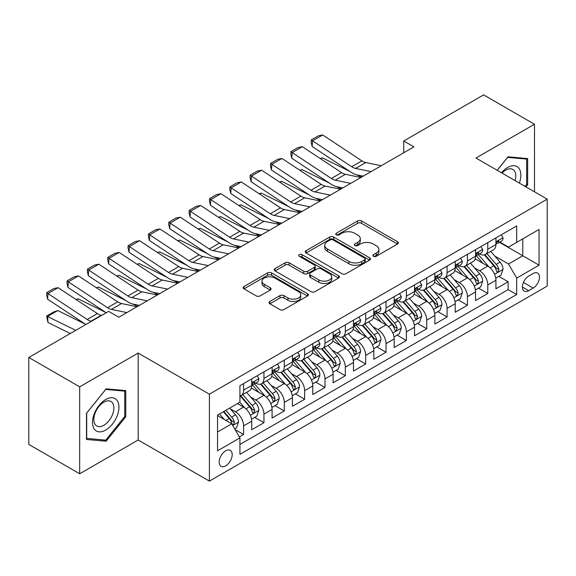 <?xml version="1.0" encoding="UTF-8"?>
<svg xmlns="http://www.w3.org/2000/svg" width="576" height="576" viewBox="0 0 576 576"><rect width="100%" height="100%" fill="white"/><g stroke="black" fill="none" stroke-linecap="round" stroke-linejoin="round"><path stroke-width="0.86" d="M373.471 256.284A1.98 1.145 0 0 0 376.272 256.284L397.49 244.03A2.822 1.634 0 0 0 398.318 242.878A2.822 1.634 0 0 0 397.49 241.726L361.541 220.968A2.822 1.634 0 0 0 357.545 220.968L336.319 233.222A1.98 1.145 0 0 0 335.743 234.029A1.98 1.145 0 0 0 336.319 234.835A1.98 1.145 0 0 0 339.12 234.835L341.863 233.251A9.036 5.22 0 0 1 354.65 233.251L357.646 234.979A9.036 5.22 0 0 1 360.295 238.666A9.036 5.22 0 0 1 357.646 242.359L354.895 243.943A1.98 1.145 0 0 0 354.319 244.75A1.98 1.145 0 0 0 354.895 245.556A1.98 1.145 0 0 0 357.696 245.556L360.439 243.972A9.036 5.22 0 0 1 373.226 243.972L376.222 245.7A9.036 5.22 0 0 1 378.871 249.394A9.036 5.22 0 0 1 376.222 253.08L373.471 254.671A1.98 1.145 0 0 0 372.895 255.478A1.98 1.145 0 0 0 373.471 256.284L373.471 254.671M225.677 465.847A9.209 5.314 120 0 0 231.696 457.733A9.209 5.314 120 0 0 230.285 450.353A9.209 5.314 120 0 0 225.677 450.806A9.209 5.314 120 0 0 219.665 458.921A9.209 5.314 120 0 0 221.076 466.301A9.209 5.314 120 0 0 225.677 465.847M269.856 301.457A2.822 1.634 0 0 0 269.028 302.616A2.822 1.634 0 0 0 269.856 303.768L279.943 309.593A2.822 1.634 0 0 0 283.939 309.593L307.512 295.985A2.822 1.634 0 0 0 308.333 294.826A2.822 1.634 0 0 0 307.512 293.674L271.555 272.916A2.822 1.634 0 0 0 267.559 272.916L243.994 286.524A2.822 1.634 0 0 0 243.166 287.676A2.822 1.634 0 0 0 243.994 288.835L256.176 295.87A2.822 1.634 0 0 0 260.172 295.87L270.259 290.045A2.822 1.634 0 0 0 271.087 288.893A2.822 1.634 0 0 0 270.259 287.734L264.211 284.249A7.553 4.363 0 0 1 262.001 281.16A7.553 4.363 0 0 1 266.666 277.135A7.553 4.363 0 0 1 274.903 278.078L298.57 291.744A7.553 4.363 0 0 1 300.78 294.826A7.553 4.363 0 0 1 296.122 298.858A7.553 4.363 0 0 1 287.885 297.914L283.939 295.639A2.822 1.634 0 0 0 279.943 295.639L269.856 301.457L269.856 303.768M138.175 353.059L79.675 386.834L28.8 357.466L28.8 444.406L79.675 473.774L138.175 439.999L209.398 481.118L209.398 394.178L138.175 353.059L138.175 439.999M534.485 191.808L534.485 124.25L475.978 158.033L547.2 199.152L209.398 394.178M534.485 124.25L483.61 94.882L403.74 140.998L403.74 152.741M28.8 357.466L108.67 311.35L118.843 317.225L413.914 146.873L403.74 140.998M342.065 273.722A2.822 1.634 0 0 0 346.061 273.722L369.626 260.114A2.822 1.634 0 0 0 370.454 258.962A2.822 1.634 0 0 0 369.626 257.81L333.677 237.053A2.822 1.634 0 0 0 329.681 237.053L306.108 250.661A2.822 1.634 0 0 0 305.28 251.813A2.822 1.634 0 0 0 306.108 252.965L342.065 273.722M300.01 256.709A1.98 1.145 0 0 1 302.018 256.99L302.018 254.642L338.566 275.746A2.822 1.634 0 0 1 339.394 276.898A2.822 1.634 0 0 1 338.566 278.05L315 291.658A2.822 1.634 0 0 1 311.004 291.658L275.047 270.9L275.047 268.596A2.822 1.634 0 0 0 274.226 269.748A2.822 1.634 0 0 0 275.047 270.9M275.047 268.596L285.134 262.771A2.822 1.634 0 0 1 289.13 262.771L303.71 271.188A2.822 1.634 0 0 0 307.706 271.188L314.402 267.322A2.822 1.634 0 0 0 315.23 266.17A2.822 1.634 0 0 0 314.402 265.018L299.218 256.255A1.98 1.145 0 0 1 298.642 255.449A1.98 1.145 0 0 1 299.858 254.39A1.98 1.145 0 0 1 302.018 254.642M239.364 436.91L243.59 434.477L235.145 429.602M230.335 408.852L235.447 411.804A11.513 6.646 60 0 1 243.59 425.902L251.726 421.2L251.726 429.775L263.938 422.726L254.678 417.384M250.69 397.102L255.794 400.054A11.513 6.646 60 0 1 263.938 414.151L272.074 409.45L272.074 418.025L284.285 410.976L275.026 405.634M271.037 385.351L276.149 388.303A11.513 6.646 60 0 1 284.285 402.401L292.428 397.699L292.428 406.282L304.639 399.233L295.38 393.883M291.384 373.608L296.496 376.553A11.513 6.646 60 0 1 304.639 390.65L312.775 385.956L312.775 394.531L324.986 387.482L315.727 382.133M311.738 361.858L316.843 364.81A11.513 6.646 60 0 1 324.986 378.907L333.122 374.206L333.122 382.781L345.334 375.732L336.074 370.39M332.086 350.107L337.198 353.059A11.513 6.646 60 0 1 345.334 367.157L353.477 362.455L353.477 371.03L365.681 363.982L356.422 358.639M352.433 338.357L357.545 341.309A11.513 6.646 60 0 1 365.681 355.406L373.824 350.705L373.824 359.287L386.035 352.238L376.776 346.889M372.787 326.614L377.892 329.558A11.513 6.646 60 0 1 386.035 343.656L394.171 338.962L394.171 347.537L406.382 340.488L397.123 335.138M393.134 314.863L398.239 317.815A11.513 6.646 60 0 1 406.382 331.913L414.526 327.211L414.526 335.786L426.73 328.738L417.47 323.395M413.482 303.113L418.594 306.065A11.513 6.646 60 0 1 426.73 320.162L434.873 315.461L434.873 324.036L447.084 316.987L437.825 311.645M433.829 291.362L438.941 294.314A11.513 6.646 60 0 1 447.084 308.412L455.22 303.718L455.22 312.293L467.431 305.244L458.172 299.894M454.183 279.619L459.288 282.564A11.513 6.646 60 0 1 467.431 296.662L475.567 291.967L475.567 300.542L487.778 293.494L487.778 284.918A11.513 6.646 -120 0 0 479.642 270.821L474.53 267.869M478.519 288.144L487.778 293.494M251.726 421.2A11.513 6.646 -120 0 0 243.59 407.102L237.485 403.574M272.074 409.45A11.513 6.646 -120 0 0 263.938 395.352L251.352 388.087M292.428 397.699A11.513 6.646 -120 0 0 284.285 383.602L271.699 376.337M312.775 385.956A11.513 6.646 -120 0 0 304.639 371.858L292.054 364.594M333.122 374.206A11.513 6.646 -120 0 0 324.986 360.108L312.401 352.843M353.477 362.455A11.513 6.646 -120 0 0 345.334 348.358L332.748 341.093M373.824 350.705A11.513 6.646 -120 0 0 365.681 336.607L353.102 329.342M394.171 338.962A11.513 6.646 -120 0 0 386.035 324.864L373.45 317.599M414.526 327.211A11.513 6.646 -120 0 0 406.382 313.114L393.797 305.849M434.873 315.461A11.513 6.646 -120 0 0 426.73 301.363L414.144 294.098M455.22 303.718A11.513 6.646 -120 0 0 447.084 289.613L434.498 282.348M475.567 291.967A11.513 6.646 -120 0 0 467.431 277.87L454.846 270.605M533.16 273.521L528.682 276.106A8.921 5.148 120 0 0 522.857 283.968A8.921 5.148 120 0 0 524.225 291.118A8.921 5.148 120 0 0 528.682 290.671L533.16 288.086A8.921 5.148 120 0 0 538.985 280.224A8.921 5.148 120 0 0 537.617 273.082A8.921 5.148 120 0 0 533.16 273.521M209.398 481.118L547.2 286.092L547.2 199.152M217.541 432.007L231.782 423.785L239.926 437.882L239.926 454.334L516.679 294.552L516.679 278.1L508.536 264.002L494.878 256.118M239.926 437.882L217.541 450.806L217.541 415.087L239.926 402.163L239.926 385.718L516.679 225.936L516.679 242.388L539.057 229.464L539.057 265.176L516.679 278.1M255.694 383.076L255.794 383.134A11.513 6.646 60 0 0 261.554 383.702L269.69 379.008A11.513 6.646 -120 0 0 272.074 373.738L272.074 367.157M276.041 371.326L276.149 371.383A11.513 6.646 60 0 0 281.902 371.959L290.045 367.258A11.513 6.646 -120 0 0 292.428 361.987L292.428 355.406M296.388 359.575L296.496 359.64A11.513 6.646 60 0 0 302.249 360.209L310.392 355.507A11.513 6.646 -120 0 0 312.775 350.237L312.775 343.656M316.735 347.825L316.843 347.89A11.513 6.646 60 0 0 322.603 348.458L330.739 343.757A11.513 6.646 -120 0 0 333.122 338.486L333.122 331.913M337.09 336.082L337.198 336.139A11.513 6.646 60 0 0 342.95 336.708L351.086 332.014A11.513 6.646 -120 0 0 353.477 326.743L353.477 320.162M357.437 324.331L357.545 324.389A11.513 6.646 60 0 0 363.298 324.965L371.441 320.263A11.513 6.646 -120 0 0 373.824 314.993L373.824 308.412M377.784 312.581L377.892 312.646A11.513 6.646 60 0 0 383.652 313.214L391.788 308.513A11.513 6.646 -120 0 0 394.171 303.242L394.171 296.662M398.138 300.83L398.239 300.895A11.513 6.646 60 0 0 403.999 301.464L412.135 296.762A11.513 6.646 -120 0 0 414.526 291.492L414.526 284.918M418.486 289.087L418.594 289.145A11.513 6.646 60 0 0 424.346 289.714L432.49 285.019A11.513 6.646 -120 0 0 434.873 279.749L434.873 273.168M438.833 277.337L438.941 277.394A11.513 6.646 60 0 0 444.694 277.97L452.837 273.269A11.513 6.646 -120 0 0 455.22 267.998L455.22 261.418M459.187 265.586L459.288 265.651A11.513 6.646 60 0 0 465.048 266.22L473.184 261.518A11.513 6.646 -120 0 0 475.567 256.248L475.567 249.667M239.926 444.463L508.133 289.613L508.133 281.743L495.922 288.792L495.922 280.217A11.513 6.646 -120 0 0 487.778 266.119L475.193 258.854M479.534 253.836L479.642 253.901A11.513 6.646 -120 0 0 485.395 254.47A11.513 6.646 -120 0 0 487.778 249.199L487.778 242.618M485.395 254.47L493.538 249.768A11.513 6.646 -120 0 0 495.922 244.498L495.922 237.924M243.59 383.602L243.59 390.182A11.513 6.646 60 0 1 241.2 395.453A11.513 6.646 60 0 1 239.926 395.921M241.2 395.453L249.343 390.751A11.513 6.646 -120 0 0 251.726 385.481L251.726 378.907M263.938 371.858L263.938 378.432A11.513 6.646 60 0 1 261.554 383.702M284.285 360.108L284.285 366.689A11.513 6.646 60 0 1 281.902 371.959M304.639 348.358L304.639 354.938A11.513 6.646 60 0 1 302.249 360.209M324.986 336.607L324.986 343.188A11.513 6.646 60 0 1 322.603 348.458M345.334 324.864L345.334 331.438A11.513 6.646 60 0 1 342.95 336.708M365.681 313.114L365.681 319.694A11.513 6.646 60 0 1 363.298 324.965M386.035 301.363L386.035 307.944A11.513 6.646 60 0 1 383.652 313.214M406.382 289.613L406.382 296.194A11.513 6.646 60 0 1 403.999 301.464M426.73 277.87L426.73 284.443A11.513 6.646 60 0 1 424.346 289.714M447.084 266.119L447.084 272.7A11.513 6.646 60 0 1 444.694 277.97M467.431 254.369L467.431 260.95A11.513 6.646 60 0 1 465.048 266.22M467.431 296.662L467.431 305.244M447.084 308.412L447.084 316.987M426.73 320.162L426.73 328.738M406.382 331.913L406.382 340.488M386.035 343.656L386.035 352.238M365.681 355.406L365.681 363.982M345.334 367.157L345.334 375.732M324.986 378.907L324.986 387.482M304.639 390.65L304.639 399.233M284.285 402.401L284.285 410.976M263.938 414.151L263.938 422.726M243.59 425.902L243.59 434.477M231.782 423.785L217.541 415.562M508.536 264.002L522.778 255.78L522.778 238.86L539.057 229.464M499.478 242.323L539.057 265.176M499.882 242.093L508.536 247.082L516.679 242.388M79.675 386.834L79.675 473.774M498.874 276.401L508.133 281.743M508.133 289.613L516.679 294.552M525.953 186.883L527.666 184.752L527.666 158.566L508.025 156.816L497.203 170.28M86.494 439.459L106.128 441.216L125.762 416.786L125.762 390.6L106.128 388.85L86.494 413.28L86.494 439.459M526.644 184.162L527.666 184.752M124.747 416.196L125.762 416.786M104.054 440.014L106.128 441.216M374.263 256.565L376.222 255.434A9.036 5.22 0 0 0 378.871 251.741L378.871 249.394M360.295 238.666L360.295 241.02A9.036 5.22 0 0 1 357.646 244.706L355.687 245.837M397.454 244.051L361.541 223.315A2.822 1.634 0 0 0 357.545 223.315L337.111 235.109M369.59 260.136L333.677 239.4A2.822 1.634 0 0 0 329.681 239.4L306.151 252.986M364.637 259.769A1.98 1.145 0 0 0 365.213 258.962A1.98 1.145 0 0 0 364.637 258.156L333.079 239.933A1.98 1.145 0 0 0 330.278 239.933L327.384 241.61A9.036 5.22 0 0 0 324.734 245.297A9.036 5.22 0 0 0 327.384 248.99L348.955 261.446A9.036 5.22 0 0 0 361.735 261.446L364.637 259.769L364.637 262.123A1.98 1.145 0 0 0 365.213 261.317L365.213 258.962M324.734 245.297L324.734 247.651A9.036 5.22 0 0 0 327.384 251.338L327.384 248.99M364.637 262.123L361.735 263.794A9.036 5.22 0 0 1 348.955 263.794L327.384 251.338M275.09 270.922L285.134 265.118L285.134 262.771M315.23 266.17L315.23 268.524A2.822 1.634 0 0 1 314.402 269.676L307.706 273.535A2.822 1.634 0 0 1 303.71 273.535L289.13 265.118A2.822 1.634 0 0 0 285.134 265.118M302.018 256.99L338.53 278.071M318.845 279.922A7.553 4.363 0 0 0 327.082 280.872A7.553 4.363 0 0 0 331.74 276.84A7.553 4.363 0 0 0 329.53 273.751L321.192 268.942A2.822 1.634 0 0 0 317.196 268.942L310.507 272.801A2.822 1.634 0 0 0 309.679 273.953A2.822 1.634 0 0 0 310.507 275.112L318.845 279.922L318.845 282.276A7.553 4.363 0 0 0 327.082 283.219A7.553 4.363 0 0 0 331.74 279.187L331.74 276.84M309.679 273.953L309.679 276.307A2.822 1.634 0 0 0 310.507 277.459L310.507 275.112M318.845 282.276L310.507 277.459M300.78 294.826L300.78 297.18A7.553 4.363 0 0 1 296.122 301.212A7.553 4.363 0 0 1 287.885 300.262L283.939 297.986A2.822 1.634 0 0 0 279.943 297.986L269.892 303.79M262.001 281.16L262.001 283.514A7.553 4.363 0 0 0 264.211 286.596L264.211 284.249M270.216 290.066L264.211 286.596M307.469 296.006L271.555 275.27A2.822 1.634 0 0 0 267.559 275.27L244.03 288.857M495.749 278.201L501.005 275.162L503.042 269.287A7.625 4.406 -120 0 0 500.069 262.13L490.774 251.366M320.249 158.544L322.33 157.824L349.963 171.468M356.818 174.852L361.469 177.149M488.909 266.861L478.282 254.556M482.861 263.282L476.698 256.14A18.274 10.548 -120 0 0 476.129 255.506M484.358 254.88L493.762 265.774A7.625 4.406 60 0 1 496.483 271.022L497.038 271.93L498.067 271.786L498.924 269.618A7.625 4.406 -120 0 0 496.202 264.362L486.907 253.598M484.913 254.707L495.014 266.407A3.888 2.246 60 0 1 495.994 267.926L498.924 269.618M322.33 157.824L320.645 158.796M371.066 171.605L355.579 168.43A14.386 8.309 60 0 1 351.72 166.738L312.523 140.839L312.156 146.484L351.353 172.39A21.586 12.463 -120 0 0 357.142 174.924L363.175 176.162M501.314 234.806L503.042 237.802A7.625 4.406 60 0 1 501.466 241.178L497.599 243.41A7.625 4.406 -120 0 0 498.924 241.654L498.766 240.977M381.24 165.73L365.753 162.554A14.386 8.309 60 0 1 361.901 160.87L322.697 134.964L312.523 140.839L311.299 139.903L318.427 135.792L322.697 134.964M496.174 243.77L496.202 243.77A7.625 4.406 -120 0 0 497.599 243.41M497.938 241.085L498.924 241.654C498.442 240.502 497.628 240.977 496.483 243.065A7.625 4.406 60 0 1 495.922 244.145M312.156 146.484L311.155 142.164L311.299 139.903M519.343 183.067A18.706 10.8 120 0 0 507.622 167.486A18.706 10.8 120 0 0 501.494 172.764M515.066 180.598A14.162 8.179 120 0 0 512.849 169.423A14.162 8.179 120 0 0 505.764 170.129A14.162 8.179 120 0 0 502.056 173.088M497.239 170.309L507.622 157.392L526.644 159.091L526.644 184.464L525.096 186.386M525.384 158.364L526.644 159.091M117.173 415.822A18.706 10.8 120 0 0 112.334 397.75A18.706 10.8 120 0 0 94.262 413.777A18.706 10.8 120 0 0 99.108 431.842A18.706 10.8 120 0 0 117.173 415.822M112.536 414.504A14.162 8.179 120 0 0 110.945 401.458A14.162 8.179 120 0 0 95.191 412.949A14.162 8.179 120 0 0 96.782 425.988A14.162 8.179 120 0 0 112.536 414.504M86.695 438.466L86.695 413.1L105.718 389.426L124.747 391.126L124.747 416.498L105.718 440.165L86.494 438.35M123.487 390.398L124.747 391.126M475.402 289.951L480.658 286.913L482.688 281.038A7.625 4.406 -120 0 0 479.722 273.881L470.426 263.117M299.902 170.287L301.982 169.574L329.609 183.211M336.47 186.602L341.114 188.899M468.562 278.611L457.934 266.306M462.514 275.026L456.343 267.89A18.274 10.548 -120 0 0 455.782 267.25M464.011 266.63L473.414 277.517A7.625 4.406 60 0 1 476.136 282.773L476.69 283.68L477.72 283.536L478.577 281.362A7.625 4.406 -120 0 0 475.855 276.113L466.56 265.349M464.566 266.458L474.667 278.15A3.888 2.246 60 0 1 475.646 279.677L478.577 281.362M301.982 169.574L300.29 170.546M455.047 301.702L460.31 298.663L462.341 292.788A7.625 4.406 -120 0 0 459.374 285.624L450.072 274.86M279.554 182.038L281.635 181.318L309.262 194.962M316.123 198.353L320.767 200.642M448.214 290.362L437.587 278.057M442.166 286.776L435.996 279.634A18.274 10.548 -120 0 0 435.434 279M443.657 278.381L453.067 289.267A7.625 4.406 60 0 1 455.782 294.523L456.336 295.423L457.366 295.279L458.222 293.112A7.625 4.406 -120 0 0 455.508 287.856L446.206 277.092M444.211 278.201L454.32 289.901A3.888 2.246 60 0 1 455.299 291.42L458.222 293.112M281.635 181.318L279.943 182.297M434.7 313.445L439.956 310.414L441.994 304.538A7.625 4.406 -120 0 0 439.02 297.374L429.725 286.61M259.2 193.788L261.288 193.068L288.914 206.712M295.769 210.096L300.42 212.393M427.86 302.105L417.233 289.807M421.812 298.526L415.649 291.384A18.274 10.548 -120 0 0 415.08 290.75M423.31 290.131L432.713 301.018A7.625 4.406 60 0 1 435.434 306.274L435.989 307.174L437.018 307.03L437.875 304.862A7.625 4.406 -120 0 0 435.154 299.606L425.858 288.842M423.864 289.951L433.966 301.651A3.888 2.246 60 0 1 434.945 303.17L437.875 304.862M261.288 193.068L259.596 194.047M414.353 325.195L419.609 322.157L421.646 316.282A7.625 4.406 -120 0 0 418.673 309.125L409.378 298.361M238.853 205.538L240.934 204.818L268.56 218.462M275.422 221.846L280.073 224.143M407.513 313.855L396.886 301.55M401.465 310.277L395.302 303.134A18.274 10.548 -120 0 0 394.733 302.501M402.962 301.874L412.366 312.768A7.625 4.406 60 0 1 415.087 318.017L415.642 318.924L416.671 318.78L417.528 316.613A7.625 4.406 -120 0 0 414.806 311.357L405.511 300.593M403.517 301.702L413.618 313.402A3.888 2.246 60 0 1 414.598 314.921L417.528 316.613M240.934 204.818L239.242 205.79M350.712 183.355L335.232 180.18A14.386 8.309 60 0 1 331.373 178.488L292.176 152.582L291.809 158.234L331.006 184.133A21.586 12.463 -120 0 0 336.787 186.674L342.828 187.913M480.96 246.557L482.688 249.552A7.625 4.406 60 0 1 481.111 252.929L477.245 255.161A7.625 4.406 -120 0 0 478.577 253.404L478.411 252.727M360.893 177.48L345.406 174.305A14.386 8.309 60 0 1 341.546 172.613L302.35 146.707L292.176 152.582L290.952 151.654L298.073 147.542L302.35 146.707M475.826 255.514L475.855 255.514A7.625 4.406 -120 0 0 477.245 255.161M477.59 252.835L478.577 253.404C478.094 252.252 477.281 252.72 476.136 254.815A7.625 4.406 60 0 1 475.567 255.895M291.809 158.234L290.808 153.914L290.952 151.654M330.365 195.106L314.878 191.93A14.386 8.309 60 0 1 311.026 190.238L271.829 164.333L271.462 169.978L310.658 195.883A21.586 12.463 -120 0 0 316.44 198.418L322.481 199.656M460.613 258.307L462.341 261.302A7.625 4.406 60 0 1 460.764 264.672L456.898 266.904A7.625 4.406 -120 0 0 458.222 265.147L458.064 264.47M340.538 189.23L325.051 186.055A14.386 8.309 60 0 1 321.199 184.363L282.002 158.458L271.829 164.333L270.605 163.404L277.726 159.293L282.002 158.458M455.472 267.264L455.508 267.264A7.625 4.406 -120 0 0 456.898 266.904M457.243 264.578L458.222 265.147C457.747 264.002 456.934 264.47 455.782 266.558A7.625 4.406 60 0 1 455.22 267.646M271.462 169.978L270.454 165.665L270.605 163.404M310.018 206.856L294.53 203.674A14.386 8.309 60 0 1 290.671 201.989L251.474 176.083L251.107 181.728L290.304 207.634A21.586 12.463 -120 0 0 296.093 210.168L302.126 211.406M440.266 270.05L441.994 273.046A7.625 4.406 60 0 1 440.417 276.422L436.55 278.654A7.625 4.406 -120 0 0 437.875 276.898L437.717 276.221M320.191 200.981L304.704 197.806A14.386 8.309 60 0 1 300.852 196.114L261.648 170.208L251.474 176.083L250.258 175.154L257.378 171.036L261.648 170.208M435.125 279.014L435.154 279.014A7.625 4.406 -120 0 0 436.55 278.654M436.889 276.329L437.875 276.898C437.393 275.753 436.579 276.221 435.434 278.309A7.625 4.406 60 0 1 434.873 279.396M251.107 181.728L250.106 177.408L250.258 175.154M289.67 218.599L274.183 215.424A14.386 8.309 60 0 1 270.324 213.732L231.127 187.834L230.76 193.478L269.957 219.384A21.586 12.463 -120 0 0 275.738 221.918L281.779 223.157M419.911 281.801L421.646 284.796A7.625 4.406 60 0 1 420.062 288.173L416.196 290.405A7.625 4.406 -120 0 0 417.528 288.648L417.362 287.971M299.844 212.724L284.357 209.549A14.386 8.309 60 0 1 280.498 207.864L241.301 181.958L231.127 187.834L229.903 186.898L237.024 182.786L241.301 181.958M414.778 290.765L414.806 290.765A7.625 4.406 -120 0 0 416.196 290.405M416.542 288.079L417.528 288.648C417.046 287.496 416.232 287.971 415.087 290.059A7.625 4.406 60 0 1 414.526 291.139M230.76 193.478L229.759 189.158L229.903 186.898M393.998 336.946L399.262 333.907L401.292 328.032A7.625 4.406 -120 0 0 398.326 320.875L389.03 310.111M218.506 217.282L220.586 216.569L248.213 230.206M255.074 233.597L259.718 235.894M387.166 325.606L376.538 313.301M381.118 322.02L374.947 314.885A18.274 10.548 -120 0 0 374.386 314.244M382.615 313.625L392.018 324.511A7.625 4.406 60 0 1 394.733 329.767L395.287 330.674L396.317 330.53L397.174 328.356A7.625 4.406 -120 0 0 394.459 323.107L385.164 312.343M383.162 313.452L393.271 325.145A3.888 2.246 60 0 1 394.25 326.671L397.174 328.356M220.586 216.569L218.894 217.541M269.316 230.35L253.829 227.174A14.386 8.309 60 0 1 249.977 225.482L210.78 199.577L210.413 205.229L249.61 231.127A21.586 12.463 -120 0 0 255.391 233.669L261.432 234.907M399.564 293.551L401.292 296.546A7.625 4.406 60 0 1 399.715 299.923L395.849 302.155A7.625 4.406 -120 0 0 397.174 300.398L397.015 299.722M279.49 224.474L264.01 221.299A14.386 8.309 60 0 1 260.15 219.607L220.954 193.702L210.78 199.577L209.556 198.648L216.677 194.537L220.954 193.702M394.43 302.508L394.459 302.508A7.625 4.406 -120 0 0 395.849 302.155M396.194 299.83L397.174 300.398C396.698 299.246 395.885 299.714 394.733 301.802A7.625 4.406 60 0 1 394.171 302.89M210.413 205.229L209.412 200.909L209.556 198.648M373.651 348.696L378.907 345.658L380.945 339.782A7.625 4.406 -120 0 0 377.978 332.618L368.676 321.854M198.158 229.032L200.239 228.312L227.866 241.956M234.72 245.347L239.371 247.637M366.811 337.356L356.191 325.051M360.77 333.77L354.6 326.628A18.274 10.548 -120 0 0 354.031 325.994M362.261 325.375L371.664 336.262A7.625 4.406 60 0 1 374.386 341.518L374.94 342.418L375.97 342.274L376.826 340.106A7.625 4.406 -120 0 0 374.112 334.85L364.81 324.086M362.815 325.195L372.924 336.895A3.888 2.246 60 0 1 373.896 338.414L376.826 340.106M200.239 228.312L198.547 229.291M248.969 242.1L233.482 238.925A14.386 8.309 60 0 1 229.63 237.233L190.426 211.327L190.058 216.972L229.262 242.878A21.586 12.463 -120 0 0 235.044 245.412L241.078 246.65M379.217 305.302L380.945 308.297A7.625 4.406 60 0 1 379.368 311.666L375.502 313.898A7.625 4.406 -120 0 0 376.826 312.142L376.668 311.465M259.142 236.225L243.655 233.05A14.386 8.309 60 0 1 239.803 231.358L200.606 205.452L190.426 211.327L189.209 210.398L196.33 206.287L200.606 205.452M374.076 314.258L374.112 314.258A7.625 4.406 -120 0 0 375.502 313.898M375.84 311.573L376.826 312.142C376.351 310.997 375.538 311.465 374.386 313.553A7.625 4.406 60 0 1 373.824 314.64M190.058 216.972L189.058 212.659L189.209 210.398M353.304 360.439L358.56 357.408L360.598 351.533A7.625 4.406 -120 0 0 357.624 344.369L348.329 333.605M177.804 240.782L179.885 240.062L207.511 253.706M214.373 257.09L219.024 259.387M346.464 349.099L335.837 336.802M340.416 345.521L334.253 338.378A18.274 10.548 -120 0 0 333.684 337.745M341.914 337.126L351.317 348.012A7.625 4.406 60 0 1 354.038 353.268L354.593 354.168L355.622 354.024L356.479 351.857A7.625 4.406 -120 0 0 353.758 346.601L344.462 335.837M342.468 336.946L352.57 348.646A3.888 2.246 60 0 1 353.549 350.165L356.479 351.857M179.885 240.062L178.193 241.042M228.622 253.85L213.134 250.668A14.386 8.309 60 0 1 209.275 248.983L170.078 223.078L169.711 228.722L208.908 254.628A21.586 12.463 -120 0 0 214.697 257.162L220.73 258.401M358.87 317.045L360.598 320.04A7.625 4.406 60 0 1 359.014 323.417L355.147 325.649A7.625 4.406 -120 0 0 356.479 323.892L356.321 323.215M238.795 247.975L223.308 244.8A14.386 8.309 60 0 1 219.449 243.108L180.252 217.202L170.078 223.078L168.854 222.149L175.982 218.03L180.252 217.202M353.729 326.009L353.758 326.009A7.625 4.406 -120 0 0 355.147 325.649M355.493 323.323L356.479 323.892C355.997 322.747 355.183 323.215 354.038 325.303A7.625 4.406 60 0 1 353.477 326.39M169.711 228.722L168.71 224.402L168.854 222.149M332.957 372.19L338.213 369.151L340.243 363.276A7.625 4.406 -120 0 0 337.277 356.119L327.982 345.355M157.457 252.533L159.538 251.813L187.164 265.457M194.026 268.841L198.67 271.138M326.117 360.85L315.49 348.545M320.069 357.271L313.898 350.129A18.274 10.548 -120 0 0 313.337 349.495M321.566 348.869L330.97 359.762A7.625 4.406 60 0 1 333.684 365.011L334.238 365.918L335.275 365.774L336.132 363.607A7.625 4.406 -120 0 0 333.41 358.351L324.115 347.587M322.114 348.696L332.222 360.396A3.888 2.246 60 0 1 333.202 361.915L336.132 363.607M159.538 251.813L157.846 252.785M208.267 265.594L192.78 262.418A14.386 8.309 60 0 1 188.928 260.726L149.731 234.828L149.364 240.473L188.561 266.378A21.586 12.463 -120 0 0 194.342 268.913L200.383 270.151M338.515 328.795L340.243 331.79A7.625 4.406 60 0 1 338.666 335.167L334.8 337.399A7.625 4.406 -120 0 0 336.132 335.642L335.966 334.966M218.441 259.718L202.961 256.543A14.386 8.309 60 0 1 199.102 254.858L159.905 228.953L149.731 234.828L148.507 233.892L155.628 229.781L159.905 228.953M333.382 337.759L333.41 337.759A7.625 4.406 -120 0 0 334.8 337.399M335.146 335.074L336.132 335.642C335.65 334.49 334.836 334.966 333.684 337.054A7.625 4.406 60 0 1 333.122 338.134M149.364 240.473L148.363 236.153L148.507 233.892M312.602 383.94L317.866 380.902L319.896 375.026A7.625 4.406 -120 0 0 316.93 367.87L307.627 357.106M137.11 264.276L139.19 263.563L166.817 277.2M173.678 280.591L178.322 282.888M305.77 372.6L295.142 360.295M299.722 369.014L293.551 361.879A18.274 10.548 -120 0 0 292.982 361.238M301.212 360.619L310.615 371.506A7.625 4.406 60 0 1 313.337 376.762L313.891 377.669L314.921 377.525L315.778 375.35A7.625 4.406 -120 0 0 313.063 370.102L303.761 359.338M301.766 360.446L311.875 372.139A3.888 2.246 60 0 1 312.854 373.666L315.778 375.35M139.19 263.563L137.498 264.535M187.92 277.344L172.433 274.169A14.386 8.309 60 0 1 168.581 272.477L129.384 246.571L129.017 252.223L168.214 278.122A21.586 12.463 -120 0 0 173.995 280.663L180.029 281.902M318.168 340.546L319.896 343.541A7.625 4.406 60 0 1 318.319 346.918L314.453 349.15A7.625 4.406 -120 0 0 315.778 347.393L315.619 346.716M198.094 271.469L182.606 268.294A14.386 8.309 60 0 1 178.754 266.602L139.558 240.696L129.384 246.571L128.16 245.642L135.281 241.531L139.558 240.696M313.027 349.502L313.063 349.502A7.625 4.406 -120 0 0 314.453 349.15M314.798 346.824L315.778 347.393C315.302 346.241 314.489 346.709 313.337 348.797A7.625 4.406 60 0 1 312.775 349.884M129.017 252.223L128.009 247.903L128.16 245.642M292.255 395.69L297.511 392.652L299.549 386.777A7.625 4.406 -120 0 0 296.575 379.613L287.28 368.849M116.755 276.026L118.836 275.306L146.47 288.95M153.324 292.342L157.975 294.631M285.415 384.35L274.788 372.046M279.367 380.765L273.204 373.622A18.274 10.548 -120 0 0 272.635 372.989M280.865 372.37L290.268 383.256A7.625 4.406 60 0 1 292.99 388.512L293.544 389.412L294.574 389.268L295.43 387.101A7.625 4.406 -120 0 0 292.709 381.845L283.414 371.081M281.419 372.19L291.521 383.89A3.888 2.246 60 0 1 292.5 385.409L295.43 387.101M118.836 275.306L117.151 276.286M167.573 289.094L152.086 285.919A14.386 8.309 60 0 1 148.226 284.227L109.03 258.322L108.662 263.966L147.859 289.872A21.586 12.463 -120 0 0 153.648 292.406L159.682 293.645M297.821 352.296L299.549 355.291A7.625 4.406 60 0 1 297.972 358.661L294.106 360.893A7.625 4.406 -120 0 0 295.43 359.136L295.272 358.459M177.746 283.219L162.259 280.044A14.386 8.309 60 0 1 158.407 278.352L119.203 252.446L109.03 258.322L107.806 257.393L114.934 253.282L119.203 252.446M292.68 361.253L292.709 361.253A7.625 4.406 -120 0 0 294.106 360.893M294.444 358.567L295.43 359.136C294.948 357.991 294.134 358.459 292.99 360.547A7.625 4.406 60 0 1 292.428 361.634M108.662 263.966L107.662 259.654L107.806 257.393M271.908 407.434L277.164 404.402L279.194 398.527A7.625 4.406 -120 0 0 276.228 391.363L266.933 380.599M96.408 287.777L98.489 287.057L126.115 300.701M132.977 304.085L137.621 306.382M265.068 396.094L254.441 383.796M259.02 392.515L252.85 385.373A18.274 10.548 -120 0 0 252.288 384.739M260.518 384.12L269.921 395.006A7.625 4.406 60 0 1 272.642 400.262L273.197 401.162L274.226 401.018L275.083 398.851A7.625 4.406 -120 0 0 272.362 393.595L263.066 382.831M261.072 383.94L271.174 395.64A3.888 2.246 60 0 1 272.153 397.159L275.083 398.851M98.489 287.057L96.797 288.036M147.218 300.845L131.738 297.662A14.386 8.309 60 0 1 127.879 295.978L88.682 270.072L88.315 275.717L127.512 301.622A21.586 12.463 -120 0 0 133.294 304.157L139.334 305.395M277.466 364.039L279.194 367.034A7.625 4.406 60 0 1 277.618 370.411L273.751 372.643A7.625 4.406 -120 0 0 275.083 370.886L274.918 370.21M157.399 294.97L141.912 291.794A14.386 8.309 60 0 1 138.053 290.102L98.856 264.197L88.682 270.072L87.458 269.143L94.579 265.025L98.856 264.197M272.333 373.003L272.362 373.003A7.625 4.406 -120 0 0 273.751 372.643M274.097 370.318L275.083 370.886C274.601 369.742 273.787 370.21 272.642 372.298A7.625 4.406 60 0 1 272.074 373.385M88.315 275.717L87.314 271.397L87.458 269.143M251.554 419.184L256.817 416.146L258.847 410.27A7.625 4.406 -120 0 0 255.881 403.114L246.578 392.35M76.061 299.527L78.142 298.807L105.768 312.451M244.721 407.844L239.854 402.206M238.673 404.266L237.881 403.344M240.163 395.863L249.574 406.757A7.625 4.406 60 0 1 252.288 412.006L252.842 412.913L253.872 412.769L254.729 410.602A7.625 4.406 -120 0 0 252.014 405.346L242.712 394.582M240.718 395.69L250.826 407.39A3.888 2.246 60 0 1 251.806 408.91L254.729 410.602M78.142 298.807L76.45 299.779M126.871 312.588L111.384 309.413A14.386 8.309 60 0 1 107.532 307.721L68.335 281.822L67.968 287.467L106.236 312.754M118.555 317.059L118.987 317.146M257.119 375.79L258.847 378.785A7.625 4.406 60 0 1 257.27 382.162L253.404 384.394A7.625 4.406 -120 0 0 254.729 382.637L254.57 381.96M137.045 306.713L121.558 303.538A14.386 8.309 60 0 1 117.706 301.853L78.509 275.947L68.335 281.822L67.111 280.886L74.232 276.775L78.509 275.947M251.978 384.754L252.014 384.754A7.625 4.406 -120 0 0 253.404 384.394M253.75 382.068L254.729 382.637C254.254 381.485 253.44 381.96 252.288 384.048A7.625 4.406 60 0 1 251.726 385.128M67.968 287.467L66.96 283.147L67.111 280.886M234.734 428.897L236.462 427.896L238.5 422.021A7.625 4.406 -120 0 0 235.526 414.864L229.673 408.082M57.794 310.55L47.614 316.426L47.981 322.502L46.613 316.066L53.734 311.954L57.794 310.55L85.421 324.194M224.215 419.414L219.499 413.957M46.613 316.066L75.78 330.336M70.286 333.511L47.981 322.502M218.318 416.009L217.541 415.109M223.366 411.725L229.219 418.5A7.625 4.406 60 0 1 231.941 423.756L232.495 424.663L233.525 424.519L234.382 422.345A7.625 4.406 -120 0 0 231.66 417.096L225.806 410.314M223.841 411.451L230.472 419.134A3.888 2.246 60 0 1 231.451 420.66L234.382 422.345M91.505 321.257L91.037 321.163A14.386 8.309 60 0 1 87.178 319.471L47.981 293.566L47.614 299.218L85.882 324.504M101.686 315.382L101.21 315.288A14.386 8.309 60 0 1 97.358 313.596L58.154 287.69L47.981 293.566L46.764 292.637L53.885 288.526L58.154 287.69M47.614 299.218L46.613 294.898L46.764 292.637M235.447 411.804L243.59 407.102M255.794 400.054L263.938 395.352M276.149 388.303L284.285 383.602M296.496 376.553L304.639 371.858M316.843 364.81L324.986 360.108M337.198 353.059L345.334 348.358M357.545 341.309L365.681 336.607M377.892 329.558L386.035 324.864M398.239 317.815L406.382 313.114M418.594 306.065L426.73 301.363M438.941 294.314L447.084 289.613M459.288 282.564L467.431 277.87M479.642 270.821L487.778 266.119M487.778 249.199L495.922 244.498M243.59 390.182L251.726 385.481M263.938 378.432L272.074 373.738M284.285 366.689L292.428 361.987M304.639 354.938L312.775 350.237M324.986 343.188L333.122 338.486M345.334 331.438L353.477 326.743M365.681 319.694L373.824 314.993M386.035 307.944L394.171 303.242M406.382 296.194L414.526 291.492M426.73 284.443L434.873 279.749M447.084 272.7L455.22 267.998M467.431 260.95L475.567 256.248M487.778 284.918L495.922 280.217M523.404 282.456L533.16 288.086M522.374 287.028L528.682 290.671M376.222 255.434L376.222 253.08M354.895 245.556L354.895 243.943M357.646 244.706L357.646 242.359M336.319 234.835L336.319 233.222M357.545 223.315L357.545 220.968M361.541 223.315L361.541 220.968M397.49 244.03L397.49 241.726M306.108 252.965L306.108 250.661M329.681 239.4L329.681 237.053M333.677 239.4L333.677 237.053M369.626 260.114L369.626 257.81M348.955 263.794L348.955 261.446M361.735 263.794L361.735 261.446M289.13 265.118L289.13 262.771M303.71 273.535L303.71 271.188M307.706 273.535L307.706 271.188M314.402 269.676L314.402 267.322M338.566 278.05L338.566 275.746M279.943 297.986L279.943 295.639M283.939 297.986L283.939 295.639M287.885 300.262L287.885 297.914M270.259 290.045L270.259 287.734M243.994 288.835L243.994 286.524M267.559 275.27L267.559 272.916M271.555 275.27L271.555 272.916M307.512 295.985L307.512 293.674M494.582 274.291L502.992 269.438M496.202 264.362L500.069 262.13M490.126 267.869L493.762 265.774M502.992 237.715L495.922 241.798M355.579 168.43L365.753 162.554M351.72 166.738L361.901 160.87M474.235 286.042L482.645 281.189M475.855 276.113L479.722 273.881M469.778 279.619L473.414 277.517M453.888 297.785L462.29 292.932M455.508 287.856L459.374 285.624M449.424 291.37L453.067 289.267M433.541 309.535L441.943 304.682M435.154 299.606L439.02 297.374M429.077 303.12L432.713 301.018M413.186 321.286L421.596 316.433M414.806 311.357L418.673 309.125M408.73 314.863L412.366 312.768M482.645 249.466L475.567 253.548M335.232 180.18L345.406 174.305M331.373 178.488L341.546 172.613M462.29 261.216L455.22 265.298M314.878 191.93L325.051 186.055M311.026 190.238L321.199 184.363M441.943 272.959L434.873 277.042M294.53 203.674L304.704 197.806M290.671 201.989L300.852 196.114M421.596 284.71L414.526 288.792M274.183 215.424L284.357 209.549M270.324 213.732L280.498 207.864M392.839 333.036L401.242 328.183M394.459 323.107L398.326 320.875M388.382 326.614L392.018 324.511M401.242 296.46L394.171 300.542M253.829 227.174L264.01 221.299M249.977 225.482L260.15 219.607M372.492 344.779L380.894 339.926M374.112 334.85L377.978 332.618M368.028 338.364L371.664 336.262M380.894 308.21L373.824 312.293M233.482 238.925L243.655 233.05M229.63 237.233L239.803 231.358M352.138 356.53L360.547 351.677M353.758 346.601L357.624 344.369M347.681 350.114L351.317 348.012M360.547 319.954L353.477 324.036M213.134 250.668L223.308 244.8M209.275 248.983L219.449 243.108M331.79 368.28L340.193 363.427M333.41 358.351L337.277 356.119M327.334 361.858L330.97 359.762M340.193 331.704L333.122 335.786M192.78 262.418L202.961 256.543M188.928 260.726L199.102 254.858M311.443 380.03L319.846 375.178M313.063 370.102L316.93 367.87M306.979 373.608L310.615 371.506M319.846 343.454L312.775 347.537M172.433 274.169L182.606 268.294M168.581 272.477L178.754 266.602M291.089 391.774L299.498 386.921M292.709 381.845L296.575 379.613M286.632 385.358L290.268 383.256M299.498 355.205L292.428 359.287M152.086 285.919L162.259 280.044M148.226 284.227L158.407 278.352M270.742 403.524L279.151 398.671M272.362 393.595L276.228 391.363M266.285 397.109L269.921 395.006M279.151 366.948L272.074 371.03M131.738 297.662L141.912 291.794M127.879 295.978L138.053 290.102M250.394 415.274L258.797 410.422M252.014 405.346L255.881 403.114M245.93 408.852L249.574 406.757M258.797 378.698L251.726 382.781M111.384 309.413L121.558 303.538M107.532 307.721L117.706 301.853M232.754 425.455L238.45 422.172M231.66 417.096L235.526 414.864M225.929 420.401L229.219 418.5M91.037 321.163L101.21 315.288M87.178 319.471L97.358 313.596"/></g></svg>
